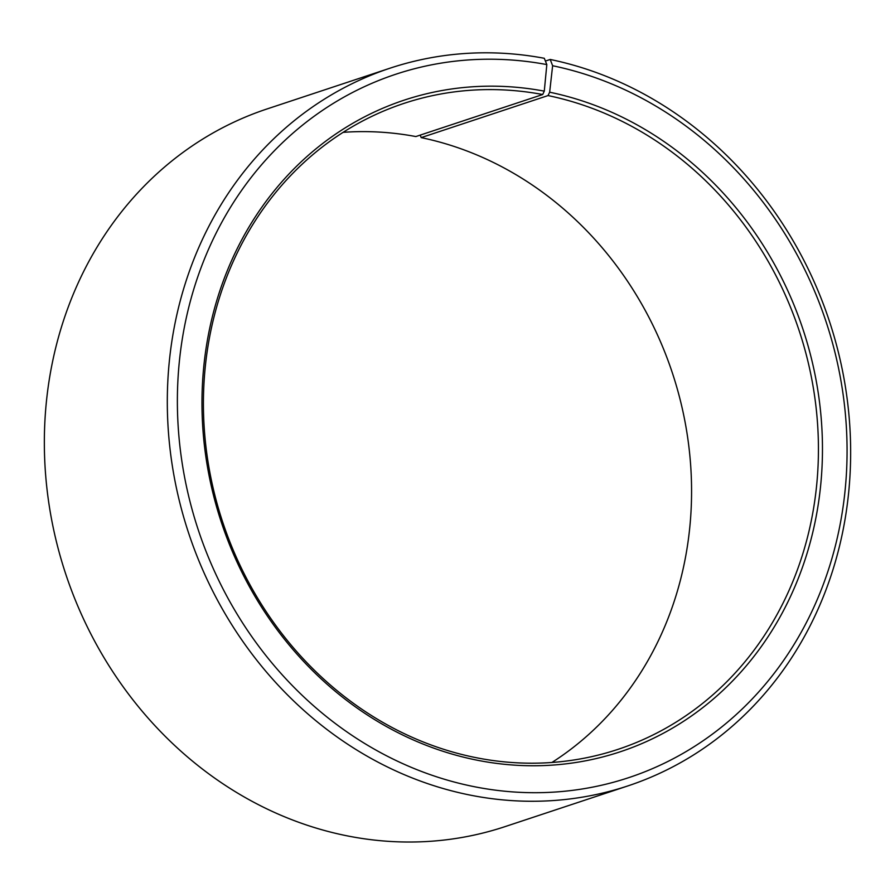 <?xml version="1.0" encoding="UTF-8"?>
<svg xmlns="http://www.w3.org/2000/svg" width="895" height="895" viewBox="0 0 895 895"><rect width="100%" height="100%" fill="white"/><g stroke="black" fill="none" stroke-linecap="round" stroke-linejoin="round"><path stroke-width="1.34" d="M420.225 135.111L421.176 137.617L548.031 95.575A340.245 303.707 -108.3 0 1 816.329 409.776A340.245 303.707 -108.3 0 1 617.964 749.372A340.245 303.707 -108.3 0 1 473.824 757.215A340.245 303.707 -108.3 0 1 205.526 443.014A340.245 303.707 -108.3 0 1 403.891 103.417A340.245 303.707 -108.3 0 1 542.706 94.523L544.283 91.145L546.823 64.585L544.294 58.287A378.059 337.449 -108.3 0 0 390.052 68.177L267.09 108.933A378.059 337.449 -108.3 0 0 46.685 486.253A378.059 337.449 -108.3 0 0 344.788 835.371A378.059 337.449 -108.3 0 0 504.948 826.656L627.91 785.899A378.059 337.449 -108.3 0 1 467.749 794.615A378.059 337.449 -108.3 0 1 169.647 445.509A378.059 337.449 -108.3 0 1 390.052 68.177M343.087 132.348A340.245 303.707 -108.3 0 1 415.851 136.555L542.706 94.523M548.031 95.575L549.653 92.207L552.629 65.738L550.212 59.462L545.402 61.05M550.212 59.462A378.059 337.449 -108.3 0 1 848.315 408.567A378.059 337.449 -108.3 0 1 627.91 785.899M552.629 65.738A370.496 330.702 -108.3 0 1 844.623 494.823A370.496 330.702 -108.3 0 1 471.81 786.19A370.496 330.702 -108.3 0 1 179.481 360.249A370.496 330.702 -108.3 0 1 546.823 64.585M549.653 92.207A343.277 306.403 -108.3 0 1 820.2 489.766A343.277 306.403 -108.3 0 1 474.786 759.721A343.277 306.403 -108.3 0 1 203.926 365.082A343.277 306.403 -108.3 0 1 544.283 91.145M421.176 137.617A340.245 303.707 -108.3 0 1 683.612 414.676A340.245 303.707 -108.3 0 1 551.913 762.473"/></g></svg>
